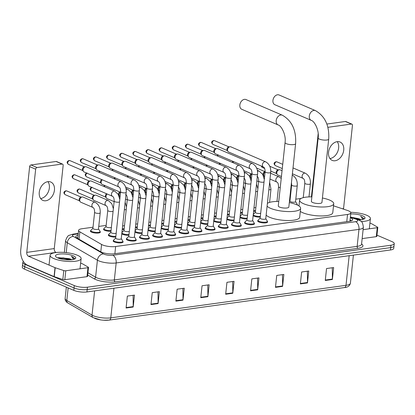 <?xml version="1.0" encoding="UTF-8"?>
<svg xmlns="http://www.w3.org/2000/svg" width="415" height="415" viewBox="0 0 415 415"><rect width="100%" height="100%" fill="white"/><g stroke="black" fill="none" stroke-linecap="round" stroke-linejoin="round"><path stroke-width="0.62" d="M110.966 231.274A4.996 1.385 -173.9 0 1 104.715 230.346A4.996 1.385 -173.9 0 1 103.543 229.293A4.996 1.385 -173.9 0 1 103.906 228.847M100.077 231.658A4.996 1.385 -173.9 0 1 100.337 232.167A4.996 1.385 -173.9 0 1 97.011 233.116A4.996 1.385 -173.9 0 1 91.58 232.161A4.996 1.385 -173.9 0 1 90.408 231.108A4.996 1.385 -173.9 0 1 90.771 230.662M128.915 235.264A4.996 1.385 -173.9 0 1 122.664 234.335A4.996 1.385 -173.9 0 1 121.777 233.811M142.049 233.448A4.996 1.385 -173.9 0 1 135.804 232.519A4.996 1.385 -173.9 0 1 134.911 231.995M155.189 231.627A4.996 1.385 -173.9 0 1 148.938 230.704A4.996 1.385 -173.9 0 1 148.051 230.18M168.324 229.811A4.996 1.385 -173.9 0 1 162.073 228.883A4.996 1.385 -173.9 0 1 161.186 228.364M181.459 227.996A4.996 1.385 -173.9 0 1 175.213 227.067A4.996 1.385 -173.9 0 1 174.321 226.549M194.599 226.18A4.996 1.385 -173.9 0 1 188.348 225.252A4.996 1.385 -173.9 0 1 187.461 224.733M207.733 224.365A4.996 1.385 -173.9 0 1 201.488 223.436A4.996 1.385 -173.9 0 1 200.595 222.912M220.868 222.549A4.996 1.385 -173.9 0 1 214.622 221.62A4.996 1.385 -173.9 0 1 213.73 221.096M234.008 220.728A4.996 1.385 -173.9 0 1 227.757 219.805A4.996 1.385 -173.9 0 1 226.87 219.281M247.143 218.913A4.996 1.385 -173.9 0 1 240.897 217.989A4.996 1.385 -173.9 0 1 240.005 217.465M260.278 217.097A4.996 1.385 -173.9 0 1 254.032 216.168A4.996 1.385 -173.9 0 1 253.14 215.65M115.78 237.079A4.996 1.385 -173.9 0 1 109.529 236.151A4.996 1.385 -173.9 0 1 108.357 235.098A4.996 1.385 -173.9 0 1 108.72 234.651M201.664 230.553A4.996 1.385 -173.9 0 1 201.923 231.062A4.996 1.385 -173.9 0 1 198.593 232.006A4.996 1.385 -173.9 0 1 193.162 231.056A4.996 1.385 -173.9 0 1 191.989 230.003A4.996 1.385 -173.9 0 1 192.353 229.557M214.799 228.732A4.996 1.385 -173.9 0 1 215.058 229.246A4.996 1.385 -173.9 0 1 211.733 230.19A4.996 1.385 -173.9 0 1 206.302 229.241A4.996 1.385 -173.9 0 1 205.129 228.188A4.996 1.385 -173.9 0 1 205.492 227.742M149.115 237.816A4.996 1.385 -173.9 0 1 149.374 238.329A4.996 1.385 -173.9 0 1 146.049 239.273A4.996 1.385 -173.9 0 1 140.618 238.324A4.996 1.385 -173.9 0 1 139.445 237.266A4.996 1.385 -173.9 0 1 139.808 236.82M227.939 226.917A4.996 1.385 -173.9 0 1 228.193 227.43A4.996 1.385 -173.9 0 1 224.868 228.375A4.996 1.385 -173.9 0 1 219.436 227.425A4.996 1.385 -173.9 0 1 218.264 226.367A4.996 1.385 -173.9 0 1 218.627 225.921M135.98 239.631A4.996 1.385 -173.9 0 1 136.239 240.145A4.996 1.385 -173.9 0 1 132.914 241.089A4.996 1.385 -173.9 0 1 127.483 240.14A4.996 1.385 -173.9 0 1 126.31 239.082A4.996 1.385 -173.9 0 1 126.668 238.635M188.524 232.369A4.996 1.385 -173.9 0 1 188.784 232.877A4.996 1.385 -173.9 0 1 185.458 233.827A4.996 1.385 -173.9 0 1 180.027 232.872A4.996 1.385 -173.9 0 1 178.855 231.819A4.996 1.385 -173.9 0 1 179.218 231.373M162.255 236A4.996 1.385 -173.9 0 1 162.514 236.514A4.996 1.385 -173.9 0 1 159.184 237.458A4.996 1.385 -173.9 0 1 153.752 236.509A4.996 1.385 -173.9 0 1 152.58 235.45A4.996 1.385 -173.9 0 1 152.943 235.004M175.389 234.185A4.996 1.385 -173.9 0 1 175.649 234.698A4.996 1.385 -173.9 0 1 172.324 235.642A4.996 1.385 -173.9 0 1 166.892 234.688A4.996 1.385 -173.9 0 1 165.72 233.635A4.996 1.385 -173.9 0 1 166.078 233.189M241.074 225.101A4.996 1.385 -173.9 0 1 241.333 225.615A4.996 1.385 -173.9 0 1 238.003 226.559A4.996 1.385 -173.9 0 1 232.571 225.61A4.996 1.385 -173.9 0 1 231.399 224.551A4.996 1.385 -173.9 0 1 231.762 224.105M254.208 223.286A4.996 1.385 -173.9 0 1 254.468 223.799A4.996 1.385 -173.9 0 1 251.142 224.743A4.996 1.385 -173.9 0 1 245.711 223.789A4.996 1.385 -173.9 0 1 244.539 222.736A4.996 1.385 -173.9 0 1 244.902 222.29M267.348 221.47A4.996 1.385 -173.9 0 1 267.602 221.978A4.996 1.385 -173.9 0 1 264.277 222.928A4.996 1.385 -173.9 0 1 258.846 221.973A4.996 1.385 -173.9 0 1 257.674 220.92A4.996 1.385 -173.9 0 1 258.037 220.474M122.845 241.447A4.996 1.385 -173.9 0 1 123.105 241.961A4.996 1.385 -173.9 0 1 119.774 242.905A4.996 1.385 -173.9 0 1 114.343 241.955A4.996 1.385 -173.9 0 1 113.171 240.902A4.996 1.385 -173.9 0 1 113.534 240.456M93.022 227.213L81.89 228.753A9.363 2.599 6.1 0 0 78.591 230.346A9.363 2.599 6.1 0 0 79.851 231.861L101.576 244.461A9.363 2.599 6.1 0 0 102.515 244.923A9.363 2.599 6.1 0 0 115.64 246.526L347.537 214.462A9.363 2.599 6.1 0 0 350.831 212.869A9.363 2.599 6.1 0 0 347.485 210.457L333.51 205.819M301.067 198.448L295.802 199.174M290.069 199.968L289.587 200.035M106.157 225.397L98.754 226.419M124.101 229.459A4.996 1.385 -173.9 0 1 122.243 229.448M137.235 227.643A4.996 1.385 -173.9 0 1 135.378 227.628M150.375 225.822A4.996 1.385 -173.9 0 1 148.518 225.812M163.51 224.007A4.996 1.385 -173.9 0 1 161.653 223.996M176.645 222.191A4.996 1.385 -173.9 0 1 174.788 222.181M189.785 220.375A4.996 1.385 -173.9 0 1 187.928 220.365M202.919 218.56A4.996 1.385 -173.9 0 1 201.062 218.549M216.054 216.744A4.996 1.385 -173.9 0 1 214.197 216.734M229.194 214.929A4.996 1.385 -173.9 0 1 227.337 214.913M242.329 213.108A4.996 1.385 -173.9 0 1 240.472 213.097M255.464 211.292A4.996 1.385 -173.9 0 1 253.607 211.282M297.124 204.408A4.996 1.385 -173.9 0 1 297.384 204.922A4.996 1.385 -173.9 0 1 297.353 205.046M78.077 235.16A9.363 2.599 6.1 0 0 75.821 236.56A9.363 2.599 6.1 0 0 77.081 238.075L100.555 251.692A9.363 2.599 6.1 0 0 101.488 252.154A9.363 2.599 6.1 0 0 114.613 253.757L349.363 221.299A9.363 2.599 6.1 0 0 352.662 219.706A9.363 2.599 6.1 0 0 350.322 217.668M376.97 235.155L392.056 241.644A9.363 2.599 -173.9 0 1 394.25 243.626A9.363 2.599 -173.9 0 1 390.951 245.218L87.435 287.185A9.363 2.599 -173.9 0 1 74.311 285.582L25.014 264.376A9.363 2.599 -173.9 0 1 22.815 262.399A9.363 2.599 -173.9 0 1 23.468 261.58M394.25 243.626L393.742 248.393A9.363 2.599 -173.9 0 1 390.442 249.986L86.927 291.952A9.363 2.599 -173.9 0 1 73.803 290.355L24.506 269.148L24.76 266.762A9.363 2.599 -173.9 0 1 22.56 264.78A9.363 2.599 -173.9 0 0 24.76 266.762L74.057 287.969L24.76 266.762L25.014 264.376M86.927 291.952L87.181 289.571A9.363 2.599 -173.9 0 1 74.057 287.969A9.363 2.599 -173.9 0 0 87.181 289.571L390.697 247.599L87.181 289.571L87.435 287.185M393.996 246.012A9.363 2.599 -173.9 0 1 390.697 247.599A9.363 2.599 -173.9 0 0 393.996 246.012M350.063 220.054A9.363 2.599 -173.9 0 1 351.479 220.785M76.749 237.868A9.363 2.599 -173.9 0 1 77.823 237.546M332.27 267.758L332.394 279.067A2.495 1.603 82.1 0 1 332.374 279.492L333.65 267.566L326.538 268.546L325.261 280.473L332.374 279.492M307.375 271.197L307.499 282.511A2.495 1.603 82.1 0 1 307.479 282.931L308.755 271.005L301.638 271.991L300.367 283.917L307.479 282.931M282.475 274.642L282.599 285.951A2.495 1.603 82.1 0 1 282.579 286.376L283.855 274.45L276.743 275.436L275.467 287.362L282.579 286.376M257.575 278.086L257.705 289.395A2.495 1.603 82.1 0 1 257.684 289.82L258.955 277.894L251.843 278.875L250.567 290.801L257.684 289.82M133.091 295.298L133.215 306.607A2.495 1.603 82.1 0 1 133.194 307.033L134.47 295.107L127.353 296.092L126.082 308.018L133.194 307.033M157.985 291.854L158.11 303.168A2.495 1.603 82.1 0 1 158.094 303.588L159.365 291.662L152.253 292.648L150.977 304.574L158.094 303.588M182.885 288.409L183.01 299.723A2.495 1.603 82.1 0 1 182.989 300.149L184.265 288.223L177.148 289.203L175.877 301.129L182.989 300.149M207.78 284.97L207.905 296.279A2.495 1.603 82.1 0 1 207.889 296.704L209.16 284.778L202.048 285.764L200.772 297.69L207.889 296.704M232.68 281.526L232.805 292.84A2.495 1.603 82.1 0 1 232.784 293.26L234.06 281.334L226.948 282.319L225.672 294.245L232.784 293.26M109.031 320.1A10.235 2.838 -173.9 0 1 103.62 320.224A10.235 2.838 -173.9 0 1 100.695 319.908A10.235 2.838 -173.9 0 1 94.677 318.346M24.506 269.148A9.363 2.599 -173.9 0 1 22.306 267.167L22.815 262.399M77.465 255.272A15.604 4.326 -173.9 0 1 81.127 258.571A15.604 4.326 -173.9 0 1 70.726 261.523A15.604 4.326 -173.9 0 1 53.753 258.55A15.604 4.326 -173.9 0 1 50.096 255.251A15.604 4.326 -173.9 0 1 60.491 252.299A15.604 4.326 -173.9 0 1 77.465 255.272M71.359 259.811L68.968 258.581L58.318 257.668L57.789 257.938L63.594 257.948L71.157 259.832M68.968 258.581A7.055 1.956 -173.9 0 1 70.649 259.152A7.055 1.956 -173.9 0 1 71.764 259.769M57.882 257.98A10.173 2.822 -173.9 0 1 55.838 256.688A10.173 2.822 -173.9 0 1 60.917 253.939A10.173 2.822 -173.9 0 1 73.341 255.842A10.173 2.822 -173.9 0 1 75.208 258.758A10.173 2.822 -173.9 0 1 67.52 259.883A10.173 2.822 -173.9 0 1 57.882 257.98M74.482 259.152L74.617 258.498L72.501 256.875L71.292 256.429L72.272 257.155L73.346 259.505M70.073 259.899L63.542 258.421L58.671 258.291M74.57 258.97L72.49 256.984L71.292 256.429M47.943 181.661A9.986 7.143 -66.7 0 1 48.342 191.797A9.986 7.143 -66.7 0 1 40.743 198.562A9.986 7.143 -66.7 0 1 40.67 198.572M47.87 181.666A9.986 7.143 113.3 0 0 39.627 190.303A9.986 7.143 113.3 0 0 42.901 200.383A9.986 7.143 113.3 0 0 45.832 200.751A9.986 7.143 113.3 0 0 54.075 192.114A9.986 7.143 113.3 0 0 50.796 182.035A9.986 7.143 113.3 0 0 47.87 181.666M87.954 267.706A1.561 0.431 6.1 0 0 88.504 267.442L87.549 276.385A1.561 0.431 -173.9 0 1 87 276.649L87.954 267.706L65.783 270.772L64.828 279.715A1.561 0.431 -173.9 0 1 62.831 279.523L54.251 276.67A1.561 0.431 -173.9 0 1 54.059 276.598L27.494 265.175A12.481 8.01 82.1 0 1 20.75 249.799L29.641 166.612A1.561 1.115 -66.7 0 1 30.985 164.957L36.997 167.546A1.561 1.115 113.3 0 0 35.654 169.201L26.762 252.382A3.123 2.002 -97.9 0 0 28.448 256.226L55.013 267.654A1.561 0.431 6.1 0 0 55.205 267.727L63.791 270.575A1.561 0.431 6.1 0 0 65.783 270.772M87 276.649L64.828 279.715M56.186 252.528L55.952 252.424A3.123 2.002 -97.9 0 1 54.266 248.58L63.158 165.398A1.561 1.115 113.3 0 0 62.587 164.127A1.561 1.115 113.3 0 0 62.131 164.07L56.118 161.482L30.985 164.957M56.118 161.482A1.561 1.115 -66.7 0 1 56.575 161.539L62.587 164.127M62.131 164.07L36.997 167.546M88.504 267.442A1.561 0.431 6.1 0 0 88.296 267.187L82.673 263.93A1.561 0.431 6.1 0 0 82.518 263.852L80.65 263.048M245.965 99.548A5.307 3.792 113.3 0 0 244.414 99.356A5.307 3.792 113.3 0 0 240.031 103.942A5.307 3.792 113.3 0 0 241.774 109.295L278.128 124.936A5.307 3.792 -66.7 0 1 276.385 119.582A5.307 3.792 -66.7 0 1 280.763 114.991A5.307 3.792 -66.7 0 1 282.319 115.188L245.965 99.548M278.128 124.936C281.329 125.621 286.267 134.859 285.058 142.558L278.283 205.944A5.307 1.473 6.1 0 0 279.528 207.069A5.307 1.473 6.1 0 0 285.302 208.076A5.307 1.473 6.1 0 0 288.835 207.075L295.61 143.683C296.357 130.243 291.927 120.744 282.319 115.188M289.317 202.572A17.165 4.762 -173.9 0 1 296.601 204.704A17.165 4.762 -173.9 0 1 300.626 208.335A17.165 4.762 -173.9 0 1 289.193 211.583A17.165 4.762 -173.9 0 1 270.518 208.314A17.165 4.762 -173.9 0 1 267.099 206.156M300.626 208.335L299.671 217.278A17.165 4.762 -173.9 0 1 288.233 220.526A17.165 4.762 -173.9 0 1 269.563 217.258A17.165 4.762 -173.9 0 1 266.145 215.105M267.395 203.376A17.165 4.762 -173.9 0 1 278.766 201.446M279.067 94.973A5.307 3.792 113.3 0 0 277.516 94.776A5.307 3.792 113.3 0 0 273.132 99.367A5.307 3.792 113.3 0 0 274.875 104.72L311.229 120.355A5.307 3.792 -66.7 0 1 309.486 115.002A5.307 3.792 -66.7 0 1 313.865 110.416A5.307 3.792 -66.7 0 1 315.421 110.608L279.067 94.973M311.229 120.355C314.43 121.045 319.368 130.284 318.16 137.982L311.385 201.368A5.307 1.473 6.1 0 0 312.63 202.489A5.307 1.473 6.1 0 0 318.404 203.5A5.307 1.473 6.1 0 0 321.936 202.494L328.711 139.108C329.463 125.667 325.033 116.164 315.421 110.608M322.419 197.997A17.165 4.762 -173.9 0 1 329.702 200.129A17.165 4.762 -173.9 0 1 333.733 203.755A17.165 4.762 -173.9 0 1 322.294 207.007A17.165 4.762 -173.9 0 1 303.619 203.734A17.165 4.762 -173.9 0 1 299.594 200.108A17.165 4.762 -173.9 0 1 311.867 196.866M333.733 203.755L332.773 212.703A17.165 4.762 -173.9 0 1 321.34 215.95A17.165 4.762 -173.9 0 1 302.665 212.682A17.165 4.762 -173.9 0 1 300.299 211.422M121.154 181.791C124.842 183.944 126.528 187.466 126.207 192.353L121.247 238.75A2.806 0.778 -173.9 0 1 119.38 239.279A2.806 0.778 -173.9 0 1 116.325 238.744A2.806 0.778 -173.9 0 1 115.666 238.153L120.62 191.756C120.443 186.734 119.115 187.559 118.934 186.947A2.806 2.008 -66.7 0 1 118.01 184.115A2.806 2.008 -66.7 0 1 120.329 181.687A2.806 2.008 -66.7 0 1 120.464 181.671A2.806 2.008 -66.7 0 1 121.154 181.791L86.304 166.799A2.806 2.008 -66.7 0 0 85.48 166.695A2.806 2.008 -66.7 0 0 85.412 166.706A2.806 2.008 -66.7 0 0 83.062 169.673A2.806 2.008 -66.7 0 0 83.405 171.374A2.806 2.008 -66.7 0 0 84.084 171.96L118.934 186.947M121.258 238.661L122.778 241.042A4.679 1.297 -173.9 0 1 122.856 241.333A4.679 1.297 -173.9 0 1 119.738 242.22A4.679 1.297 -173.9 0 1 114.644 241.328A4.679 1.297 -173.9 0 1 113.549 240.337A4.679 1.297 -173.9 0 1 113.689 240.067L115.671 238.065M83.405 171.374L82.699 170.306A2.028 1.453 -66.7 0 1 82.45 169.076A2.028 1.453 -66.7 0 1 84.146 166.934A2.028 1.453 -66.7 0 1 84.198 166.923M134.289 179.975C137.977 182.128 139.663 185.65 139.347 190.537L134.387 236.934A2.806 0.778 -173.9 0 1 132.515 237.463A2.806 0.778 -173.9 0 1 129.459 236.929A2.806 0.778 -173.9 0 1 128.8 236.332L133.76 189.94C133.578 184.919 132.255 185.744 132.069 185.132A2.806 2.008 -66.7 0 1 131.15 182.299A2.806 2.008 -66.7 0 1 133.469 179.871A2.806 2.008 -66.7 0 1 133.599 179.856A2.806 2.008 -66.7 0 1 134.289 179.975L99.439 164.983A2.806 2.008 -66.7 0 0 98.62 164.88A2.806 2.008 -66.7 0 0 98.547 164.89A2.806 2.008 -66.7 0 0 96.197 167.857A2.806 2.008 -66.7 0 0 96.539 169.559A2.806 2.008 -66.7 0 0 97.219 170.145L132.069 185.132M134.398 236.846L135.913 239.227A4.679 1.297 -173.9 0 1 135.996 239.517A4.679 1.297 -173.9 0 1 132.873 240.399A4.679 1.297 -173.9 0 1 127.784 239.512A4.679 1.297 -173.9 0 1 126.684 238.521A4.679 1.297 -173.9 0 1 126.824 238.251L128.811 236.249M96.539 169.559L95.834 168.485A2.028 1.453 -66.7 0 1 95.585 167.261A2.028 1.453 -66.7 0 1 97.286 165.113A2.028 1.453 -66.7 0 1 97.333 165.108M147.429 178.154C151.112 180.312 152.798 183.835 152.481 188.721L147.522 235.113A2.806 0.778 -173.9 0 1 145.649 235.647A2.806 0.778 -173.9 0 1 142.594 235.113A2.806 0.778 -173.9 0 1 141.935 234.517L146.894 188.125C146.718 183.103 145.39 183.923 145.209 183.316A2.806 2.008 -66.7 0 1 144.285 180.484A2.806 2.008 -66.7 0 1 146.604 178.056A2.806 2.008 -66.7 0 1 146.739 178.04A2.806 2.008 -66.7 0 1 147.429 178.154L112.579 163.168A2.806 2.008 -66.7 0 0 111.754 163.064A2.806 2.008 -66.7 0 0 111.687 163.074A2.806 2.008 -66.7 0 0 109.332 166.042A2.806 2.008 -66.7 0 0 109.679 167.743A2.806 2.008 -66.7 0 0 110.359 168.324L145.209 183.316M147.532 235.03L149.047 237.406A4.679 1.297 -173.9 0 1 149.13 237.702A4.679 1.297 -173.9 0 1 146.013 238.584A4.679 1.297 -173.9 0 1 140.918 237.691A4.679 1.297 -173.9 0 1 139.819 236.706A4.679 1.297 -173.9 0 1 139.959 236.436L141.946 234.434M109.679 167.743L108.974 166.669A2.028 1.453 -66.7 0 1 108.725 165.44A2.028 1.453 -66.7 0 1 110.421 163.297A2.028 1.453 -66.7 0 1 110.473 163.292M160.564 176.339C164.252 178.497 165.938 182.014 165.616 186.906L160.657 233.297A2.806 0.778 -173.9 0 1 158.789 233.832A2.806 0.778 -173.9 0 1 155.734 233.297A2.806 0.778 -173.9 0 1 155.075 232.701L160.029 186.309C159.853 181.282 158.525 182.107 158.343 181.5A2.806 2.008 -66.7 0 1 157.42 178.668A2.806 2.008 -66.7 0 1 159.739 176.235A2.806 2.008 -66.7 0 1 159.874 176.225A2.806 2.008 -66.7 0 1 160.564 176.339L125.714 161.347A2.806 2.008 -66.7 0 0 124.889 161.248A2.806 2.008 -66.7 0 0 124.822 161.259A2.806 2.008 -66.7 0 0 122.472 164.226A2.806 2.008 -66.7 0 0 122.814 165.927A2.806 2.008 -66.7 0 0 123.494 166.508L158.343 181.5M160.667 233.214L162.187 235.59A4.679 1.297 -173.9 0 1 162.265 235.881A4.679 1.297 -173.9 0 1 159.147 236.768A4.679 1.297 -173.9 0 1 154.053 235.876A4.679 1.297 -173.9 0 1 152.959 234.89A4.679 1.297 -173.9 0 1 153.099 234.62L155.08 232.618M122.814 165.927L122.109 164.854A2.028 1.453 -66.7 0 1 121.86 163.624A2.028 1.453 -66.7 0 1 123.556 161.482A2.028 1.453 -66.7 0 1 123.608 161.476M173.698 174.523C177.387 176.676 179.073 180.198 178.756 185.09L173.797 231.482A2.806 0.778 -173.9 0 1 171.924 232.016A2.806 0.778 -173.9 0 1 168.869 231.477A2.806 0.778 -173.9 0 1 168.21 230.885L173.169 184.493C172.988 179.467 171.665 180.292 171.478 179.685A2.806 2.008 -66.7 0 1 170.56 176.847A2.806 2.008 -66.7 0 1 172.879 174.419A2.806 2.008 -66.7 0 1 173.008 174.409A2.806 2.008 -66.7 0 1 173.698 174.523L138.849 159.531A2.806 2.008 -66.7 0 0 138.029 159.427A2.806 2.008 -66.7 0 0 137.956 159.443A2.806 2.008 -66.7 0 0 135.606 162.41A2.806 2.008 -66.7 0 0 135.949 164.107A2.806 2.008 -66.7 0 0 136.628 164.693L171.478 179.685M173.807 231.399L175.322 233.775A4.679 1.297 -173.9 0 1 175.405 234.065A4.679 1.297 -173.9 0 1 172.282 234.952A4.679 1.297 -173.9 0 1 167.193 234.06A4.679 1.297 -173.9 0 1 166.093 233.069A4.679 1.297 -173.9 0 1 166.233 232.805L168.22 230.802M135.949 164.107L135.243 163.038A2.028 1.453 -66.7 0 1 134.994 161.809A2.028 1.453 -66.7 0 1 136.696 159.666A2.028 1.453 -66.7 0 1 136.743 159.656M186.838 172.707C190.521 174.86 192.207 178.383 191.891 183.274L186.932 229.666A2.806 0.778 -173.9 0 1 185.059 230.195A2.806 0.778 -173.9 0 1 182.003 229.661A2.806 0.778 -173.9 0 1 181.345 229.07L186.304 182.678C186.128 177.651 184.8 178.476 184.618 177.869A2.806 2.008 -66.7 0 1 183.695 175.031A2.806 2.008 -66.7 0 1 186.013 172.604A2.806 2.008 -66.7 0 1 186.148 172.588A2.806 2.008 -66.7 0 1 186.838 172.707L151.989 157.716A2.806 2.008 -66.7 0 0 151.164 157.612A2.806 2.008 -66.7 0 0 151.096 157.622A2.806 2.008 -66.7 0 0 148.741 160.589A2.806 2.008 -66.7 0 0 149.089 162.291A2.806 2.008 -66.7 0 0 149.768 162.877L184.618 177.869M186.942 229.583L188.457 231.959A4.679 1.297 -173.9 0 1 188.54 232.25A4.679 1.297 -173.9 0 1 185.422 233.137A4.679 1.297 -173.9 0 1 180.328 232.244A4.679 1.297 -173.9 0 1 179.228 231.254A4.679 1.297 -173.9 0 1 179.368 230.989L181.355 228.981M149.089 162.291L148.383 161.222A2.028 1.453 -66.7 0 1 148.134 159.993A2.028 1.453 -66.7 0 1 149.831 157.85A2.028 1.453 -66.7 0 1 149.882 157.84M199.973 170.892C203.661 173.045 205.347 176.567 205.026 181.459L200.066 227.851A2.806 0.778 -173.9 0 1 198.199 228.38A2.806 0.778 -173.9 0 1 195.143 227.845A2.806 0.778 -173.9 0 1 194.485 227.254L199.439 180.857C199.262 175.835 197.934 176.66 197.753 176.053A2.806 2.008 -66.7 0 1 196.829 173.216A2.806 2.008 -66.7 0 1 199.148 170.788A2.806 2.008 -66.7 0 1 199.283 170.773A2.806 2.008 -66.7 0 1 199.973 170.892L165.123 155.9A2.806 2.008 -66.7 0 0 164.299 155.796A2.806 2.008 -66.7 0 0 164.231 155.807A2.806 2.008 -66.7 0 0 161.881 158.774A2.806 2.008 -66.7 0 0 162.224 160.475A2.806 2.008 -66.7 0 0 162.903 161.062L197.753 176.053M200.077 227.762L201.597 230.143A4.679 1.297 -173.9 0 1 201.674 230.434A4.679 1.297 -173.9 0 1 198.557 231.321A4.679 1.297 -173.9 0 1 193.463 230.429A4.679 1.297 -173.9 0 1 192.368 229.438A4.679 1.297 -173.9 0 1 192.508 229.173L194.49 227.166M162.224 160.475L161.518 159.407A2.028 1.453 -66.7 0 1 161.269 158.177A2.028 1.453 -66.7 0 1 162.971 156.035A2.028 1.453 -66.7 0 1 163.017 156.024M213.108 169.076C216.796 171.229 218.482 174.751 218.166 179.638L213.206 226.035A2.806 0.778 -173.9 0 1 211.334 226.564A2.806 0.778 -173.9 0 1 208.278 226.03A2.806 0.778 -173.9 0 1 207.619 225.438L212.579 179.041C212.397 174.02 211.074 174.845 210.887 174.233A2.806 2.008 -66.7 0 1 209.969 171.4A2.806 2.008 -66.7 0 1 212.288 168.972A2.806 2.008 -66.7 0 1 212.418 168.957A2.806 2.008 -66.7 0 1 213.108 169.076L178.258 154.084A2.806 2.008 -66.7 0 0 177.438 153.981A2.806 2.008 -66.7 0 0 177.366 153.991A2.806 2.008 -66.7 0 0 175.016 156.958A2.806 2.008 -66.7 0 0 175.358 158.66A2.806 2.008 -66.7 0 0 176.038 159.246L210.887 174.233M213.217 225.947L214.731 228.328A4.679 1.297 -173.9 0 1 214.814 228.618A4.679 1.297 -173.9 0 1 211.692 229.505A4.679 1.297 -173.9 0 1 206.603 228.613A4.679 1.297 -173.9 0 1 205.503 227.622A4.679 1.297 -173.9 0 1 205.643 227.353L207.63 225.35M175.358 158.66L174.653 157.586A2.028 1.453 -66.7 0 1 174.404 156.362A2.028 1.453 -66.7 0 1 176.105 154.214A2.028 1.453 -66.7 0 1 176.157 154.209M226.248 167.255C229.936 169.413 231.617 172.936 231.3 177.822L226.341 224.214A2.806 0.778 -173.9 0 1 224.468 224.748A2.806 0.778 -173.9 0 1 221.413 224.214A2.806 0.778 -173.9 0 1 220.754 223.618L225.713 177.226C225.537 172.204 224.209 173.029 224.027 172.417A2.806 2.008 -66.7 0 1 223.104 169.585A2.806 2.008 -66.7 0 1 225.423 167.157A2.806 2.008 -66.7 0 1 225.558 167.141A2.806 2.008 -66.7 0 1 226.248 167.255L191.398 152.269A2.806 2.008 -66.7 0 0 190.573 152.165A2.806 2.008 -66.7 0 0 190.506 152.175A2.806 2.008 -66.7 0 0 188.151 155.143A2.806 2.008 -66.7 0 0 188.498 156.844A2.806 2.008 -66.7 0 0 189.178 157.43L224.027 172.417M226.351 224.131L227.866 226.507A4.679 1.297 -173.9 0 1 227.949 226.803A4.679 1.297 -173.9 0 1 224.831 227.685A4.679 1.297 -173.9 0 1 219.737 226.798A4.679 1.297 -173.9 0 1 218.638 225.807A4.679 1.297 -173.9 0 1 218.778 225.537L220.764 223.535M188.498 156.844L187.793 155.77A2.028 1.453 -66.7 0 1 187.544 154.541A2.028 1.453 -66.7 0 1 189.24 152.398A2.028 1.453 -66.7 0 1 189.292 152.393M239.382 165.44C243.071 167.598 244.757 171.115 244.435 176.007L239.476 222.399A2.806 0.778 -173.9 0 1 237.608 222.933A2.806 0.778 -173.9 0 1 234.553 222.399A2.806 0.778 -173.9 0 1 233.894 221.802L238.848 175.41C238.672 170.383 237.344 171.208 237.162 170.601A2.806 2.008 -66.7 0 1 236.239 167.769A2.806 2.008 -66.7 0 1 238.558 165.336A2.806 2.008 -66.7 0 1 238.692 165.326A2.806 2.008 -66.7 0 1 239.382 165.44L204.533 150.453A2.806 2.008 -66.7 0 0 203.708 150.349A2.806 2.008 -66.7 0 0 203.641 150.36A2.806 2.008 -66.7 0 0 201.291 153.327A2.806 2.008 -66.7 0 0 201.633 155.028A2.806 2.008 -66.7 0 0 202.313 155.609L237.162 170.601M239.486 222.316L241.006 224.691A4.679 1.297 -173.9 0 1 241.084 224.982A4.679 1.297 -173.9 0 1 237.966 225.869A4.679 1.297 -173.9 0 1 232.872 224.977A4.679 1.297 -173.9 0 1 231.778 223.991A4.679 1.297 -173.9 0 1 231.918 223.721L233.899 221.719M201.633 155.028L200.927 153.955A2.028 1.453 -66.7 0 1 200.678 152.725A2.028 1.453 -66.7 0 1 202.38 150.583A2.028 1.453 -66.7 0 1 202.427 150.578M252.517 163.624C256.205 165.777 257.891 169.299 257.575 174.191L252.616 220.583A2.806 0.778 -173.9 0 1 250.743 221.117A2.806 0.778 -173.9 0 1 247.688 220.578A2.806 0.778 -173.9 0 1 247.029 219.986L251.988 173.595C251.806 168.568 250.484 169.393 250.297 168.786A2.806 2.008 -66.7 0 1 249.379 165.948A2.806 2.008 -66.7 0 1 251.698 163.52A2.806 2.008 -66.7 0 1 251.827 163.51A2.806 2.008 -66.7 0 1 252.517 163.624L217.668 148.632A2.806 2.008 -66.7 0 0 216.848 148.534A2.806 2.008 -66.7 0 0 216.775 148.544A2.806 2.008 -66.7 0 0 214.425 151.511A2.806 2.008 -66.7 0 0 214.768 153.213A2.806 2.008 -66.7 0 0 215.447 153.794L250.297 168.786M252.626 220.5L254.141 222.876A4.679 1.297 -173.9 0 1 254.224 223.166A4.679 1.297 -173.9 0 1 251.101 224.053A4.679 1.297 -173.9 0 1 246.012 223.161A4.679 1.297 -173.9 0 1 244.912 222.17A4.679 1.297 -173.9 0 1 245.052 221.906L247.039 219.903M214.768 153.213L214.062 152.139A2.028 1.453 -66.7 0 1 213.813 150.91A2.028 1.453 -66.7 0 1 215.515 148.767A2.028 1.453 -66.7 0 1 215.567 148.757M265.657 161.809C269.345 163.961 271.026 167.484 270.71 172.375L265.75 218.767A2.806 0.778 -173.9 0 1 263.878 219.296A2.806 0.778 -173.9 0 1 260.822 218.762A2.806 0.778 -173.9 0 1 260.163 218.171L265.123 171.779C264.946 166.752 263.618 167.577 263.437 166.97A2.806 2.008 -66.7 0 1 262.513 164.132A2.806 2.008 -66.7 0 1 264.832 161.705A2.806 2.008 -66.7 0 1 264.967 161.694A2.806 2.008 -66.7 0 1 265.657 161.809L230.807 146.817A2.806 2.008 -66.7 0 0 229.983 146.713A2.806 2.008 -66.7 0 0 229.915 146.723A2.806 2.008 -66.7 0 0 227.56 149.696A2.806 2.008 -66.7 0 0 227.908 151.392A2.806 2.008 -66.7 0 0 228.587 151.978L263.437 166.97M265.761 218.684L267.276 221.06A4.679 1.297 -173.9 0 1 267.359 221.351A4.679 1.297 -173.9 0 1 264.241 222.238A4.679 1.297 -173.9 0 1 259.147 221.345A4.679 1.297 -173.9 0 1 258.047 220.355A4.679 1.297 -173.9 0 1 258.187 220.09L260.174 218.088M227.908 151.392L227.202 150.323A2.028 1.453 -66.7 0 1 226.953 149.094A2.028 1.453 -66.7 0 1 228.649 146.952A2.028 1.453 -66.7 0 1 228.701 146.941M116.19 233.214A2.806 0.778 -173.9 0 1 111.511 232.94A2.806 0.778 -173.9 0 1 110.852 232.348L114.187 201.099C114.011 196.077 112.683 196.902 112.501 196.29A2.806 2.008 -66.7 0 1 111.474 194.007A2.806 2.008 -66.7 0 1 114.032 191.014A2.806 2.008 -66.7 0 1 114.722 191.133L118.239 194.391L119.8 199.444M112.501 196.29L89.033 186.195A2.806 2.008 -66.7 0 1 88.354 185.614A2.806 2.008 -66.7 0 1 88.011 183.912A2.806 2.008 -66.7 0 1 90.361 180.945A2.806 2.008 -66.7 0 1 91.253 181.039L114.722 191.133M115.852 236.379A4.679 1.297 -173.9 0 1 109.83 235.523A4.679 1.297 -173.9 0 1 108.73 234.532A4.679 1.297 -173.9 0 1 108.87 234.268L110.857 232.26M88.354 185.614L87.648 184.54A2.028 1.453 -66.7 0 1 87.399 183.311A2.028 1.453 -66.7 0 1 89.1 181.168A2.028 1.453 -66.7 0 1 89.147 181.163M129.33 231.399A2.806 0.778 -173.9 0 1 124.645 231.124A2.806 0.778 -173.9 0 1 123.986 230.532L127.327 199.283C127.146 194.262 125.823 195.081 125.636 194.474M120.563 192.295L102.173 184.379A2.806 2.008 -66.7 0 1 101.488 183.798A2.806 2.008 -66.7 0 1 101.146 182.097A2.806 2.008 -66.7 0 1 102.277 179.783M128.987 234.563A4.679 1.297 -173.9 0 1 122.965 233.707A4.679 1.297 -173.9 0 1 121.88 232.851M101.488 183.798L100.783 182.725A2.028 1.453 -66.7 0 1 100.539 181.495A2.028 1.453 -66.7 0 1 101.727 179.545M121.906 232.587A4.679 1.297 -173.9 0 1 122.01 232.447L123.997 230.444M142.464 229.583A2.806 0.778 -173.9 0 1 137.78 229.308A2.806 0.778 -173.9 0 1 137.121 228.712L140.462 197.467C140.286 192.441 138.958 193.266 138.776 192.659M142.127 232.748A4.679 1.297 -173.9 0 1 136.104 231.892A4.679 1.297 -173.9 0 1 135.015 231.036M114.659 178.995A2.806 2.008 -66.7 0 1 115.412 177.968M135.046 230.771A4.679 1.297 -173.9 0 1 135.145 230.631L137.132 228.629M113.975 178.699A2.028 1.453 -66.7 0 1 114.862 177.729M155.599 227.768A2.806 0.778 -173.9 0 1 150.92 227.493A2.806 0.778 -173.9 0 1 150.261 226.896L153.597 195.652C153.42 190.625 152.092 191.45 151.911 190.843M155.262 230.932A4.679 1.297 -173.9 0 1 149.239 230.071A4.679 1.297 -173.9 0 1 148.155 229.22M127.799 177.179A2.806 2.008 -66.7 0 1 128.551 176.152M148.181 228.95A4.679 1.297 -173.9 0 1 148.285 228.815L150.266 226.813M127.109 176.883A2.028 1.453 -66.7 0 1 127.996 175.913M168.739 225.952A2.806 0.778 -173.9 0 1 164.055 225.672A2.806 0.778 -173.9 0 1 163.396 225.08L166.737 193.836C166.555 188.809 165.232 189.634 165.046 189.027M168.397 229.116A4.679 1.297 -173.9 0 1 162.374 228.255A4.679 1.297 -173.9 0 1 161.29 227.404M140.934 175.363A2.806 2.008 -66.7 0 1 141.686 174.336M161.316 227.135A4.679 1.297 -173.9 0 1 161.419 227L163.406 224.997M140.244 175.068A2.028 1.453 -66.7 0 1 141.136 174.098M181.874 224.136A2.806 0.778 -173.9 0 1 177.189 223.856A2.806 0.778 -173.9 0 1 176.531 223.265L179.871 192.015C179.695 186.994 178.367 187.819 178.185 187.212M181.537 227.301A4.679 1.297 -173.9 0 1 175.514 226.44A4.679 1.297 -173.9 0 1 174.425 225.589M154.069 173.548A2.806 2.008 -66.7 0 1 154.821 172.521M174.456 225.319A4.679 1.297 -173.9 0 1 174.554 225.184L176.541 223.182M153.384 173.252A2.028 1.453 -66.7 0 1 154.271 172.282M195.009 222.321A2.806 0.778 -173.9 0 1 190.329 222.041A2.806 0.778 -173.9 0 1 189.671 221.449L193.006 190.2C192.83 185.178 191.502 186.003 191.32 185.391M194.671 225.48A4.679 1.297 -173.9 0 1 188.649 224.624A4.679 1.297 -173.9 0 1 187.564 223.768M167.209 171.732A2.806 2.008 -66.7 0 1 167.961 170.705M187.59 223.503A4.679 1.297 -173.9 0 1 187.694 223.369L189.676 221.361M166.519 171.437A2.028 1.453 -66.7 0 1 167.406 170.466M208.148 220.5A2.806 0.778 -173.9 0 1 203.464 220.225A2.806 0.778 -173.9 0 1 202.805 219.634L206.146 188.384C205.965 183.363 204.642 184.187 204.455 183.575M207.806 223.664A4.679 1.297 -173.9 0 1 201.789 222.808A4.679 1.297 -173.9 0 1 200.699 221.952M180.343 169.917A2.806 2.008 -66.7 0 1 181.096 168.884M200.725 221.688A4.679 1.297 -173.9 0 1 200.829 221.548L202.816 219.545M179.659 169.621A2.028 1.453 -66.7 0 1 180.546 168.651M221.283 218.684A2.806 0.778 -173.9 0 1 216.599 218.409A2.806 0.778 -173.9 0 1 215.94 217.813L219.281 186.568C219.104 181.542 217.776 182.367 217.595 181.76M220.946 221.849A4.679 1.297 -173.9 0 1 214.923 220.993A4.679 1.297 -173.9 0 1 213.834 220.137M193.478 168.096A2.806 2.008 -66.7 0 1 194.23 167.069M213.865 219.872A4.679 1.297 -173.9 0 1 213.964 219.732L215.95 217.73M192.793 167.8A2.028 1.453 -66.7 0 1 193.681 166.83M234.418 216.869A2.806 0.778 -173.9 0 1 229.739 216.594A2.806 0.778 -173.9 0 1 229.08 215.997L232.416 184.753C232.239 179.726 230.911 180.551 230.73 179.944M234.081 220.033A4.679 1.297 -173.9 0 1 228.058 219.172A4.679 1.297 -173.9 0 1 226.974 218.321M206.618 166.28A2.806 2.008 -66.7 0 1 207.37 165.253M227 218.051A4.679 1.297 -173.9 0 1 227.104 217.917L229.085 215.914M205.928 165.984A2.028 1.453 -66.7 0 1 206.815 165.014M247.558 215.053A2.806 0.778 -173.9 0 1 242.874 214.778A2.806 0.778 -173.9 0 1 242.215 214.182L245.556 182.937C245.374 177.911 244.051 178.735 243.864 178.128M247.216 218.217A4.679 1.297 -173.9 0 1 241.198 217.356A4.679 1.297 -173.9 0 1 240.109 216.506M219.753 164.465A2.806 2.008 -66.7 0 1 220.505 163.437M240.135 216.236A4.679 1.297 -173.9 0 1 240.238 216.101L242.225 214.099M219.068 164.169A2.028 1.453 -66.7 0 1 219.955 163.199M260.693 213.237A2.806 0.778 -173.9 0 1 256.008 212.957A2.806 0.778 -173.9 0 1 255.35 212.366L258.69 181.122C258.514 176.095 257.186 176.92 257.004 176.313M260.355 216.402A4.679 1.297 -173.9 0 1 254.333 215.541A4.679 1.297 -173.9 0 1 253.243 214.69M232.888 162.649A2.806 2.008 -66.7 0 1 233.64 161.622M253.275 214.42A4.679 1.297 -173.9 0 1 253.373 214.285L255.36 212.283M232.203 162.353A2.028 1.453 -66.7 0 1 233.09 161.383M100.207 212.854L98.485 228.956A2.806 0.778 -173.9 0 1 96.612 229.485A2.806 0.778 -173.9 0 1 93.557 228.95A2.806 0.778 -173.9 0 1 92.898 228.359L94.62 212.257C94.438 207.235 93.116 208.06 92.929 207.448A2.806 2.008 -66.7 0 1 91.907 205.166A2.806 2.008 -66.7 0 1 94.459 202.172A2.806 2.008 -66.7 0 1 95.149 202.292C98.837 204.445 100.523 207.967 100.207 212.854A2.806 0.778 -173.9 0 1 99.346 213.31A2.806 0.778 -173.9 0 1 95.279 212.854A2.806 0.778 -173.9 0 1 94.62 212.257M92.929 207.448L80.785 202.224A2.806 2.008 -66.7 0 1 80.105 201.643A2.806 2.008 -66.7 0 1 79.763 199.942A2.806 2.008 -66.7 0 1 82.113 196.975A2.806 2.008 -66.7 0 1 83.005 197.063L95.149 202.292M98.495 228.873L100.01 231.248A4.679 1.297 -173.9 0 1 100.093 231.539A4.679 1.297 -173.9 0 1 96.97 232.426A4.679 1.297 -173.9 0 1 91.881 231.534A4.679 1.297 -173.9 0 1 90.781 230.543A4.679 1.297 -173.9 0 1 90.921 230.278L92.908 228.276M80.105 201.643L79.4 200.57A2.028 1.453 -66.7 0 1 79.151 199.34A2.028 1.453 -66.7 0 1 80.852 197.198A2.028 1.453 -66.7 0 1 80.899 197.192M111.376 227.415A2.806 0.778 -173.9 0 1 106.691 227.135A2.806 0.778 -173.9 0 1 106.033 226.543L107.755 210.441C107.578 205.415 106.25 206.239 106.069 205.632A2.806 2.008 -66.7 0 1 105.042 203.35A2.806 2.008 -66.7 0 1 107.599 200.357A2.806 2.008 -66.7 0 1 108.289 200.471L111.806 203.734L113.368 208.787M106.069 205.632L93.925 200.409A2.806 2.008 -66.7 0 1 93.245 199.823A2.806 2.008 -66.7 0 1 92.898 198.126A2.806 2.008 -66.7 0 1 95.253 195.159A2.806 2.008 -66.7 0 1 96.145 195.247L108.289 200.471M111.038 230.574A4.679 1.297 -173.9 0 1 105.016 229.718A4.679 1.297 -173.9 0 1 103.916 228.727A4.679 1.297 -173.9 0 1 104.056 228.463L106.043 226.455M93.245 199.823L92.54 198.754A2.028 1.453 -66.7 0 1 92.291 197.524A2.028 1.453 -66.7 0 1 93.987 195.382A2.028 1.453 -66.7 0 1 94.039 195.372M124.516 225.594A2.806 0.778 -173.9 0 1 122.627 225.848M114.13 201.633L107.06 198.593A2.806 2.008 -66.7 0 1 106.38 198.007A2.806 2.008 -66.7 0 1 106.038 196.305A2.806 2.008 -66.7 0 1 107.169 193.997M124.173 228.758A4.679 1.297 -173.9 0 1 122.316 228.764M106.38 198.007L105.675 196.938A2.028 1.453 -66.7 0 1 105.426 195.709A2.028 1.453 -66.7 0 1 106.614 193.758M137.65 223.778A2.806 0.778 -173.9 0 1 135.762 224.033M120.091 196.726A2.806 2.008 -66.7 0 1 119.515 196.191A2.806 2.008 -66.7 0 1 119.172 194.49A2.806 2.008 -66.7 0 1 120.303 192.181M137.313 226.943A4.679 1.297 -173.9 0 1 135.451 226.948M119.515 196.191L118.809 195.123A2.028 1.453 -66.7 0 1 118.56 193.893A2.028 1.453 -66.7 0 1 119.748 191.943M150.785 221.963A2.806 0.778 -173.9 0 1 148.902 222.217M133.225 194.91A2.806 2.008 -66.7 0 1 132.655 194.376A2.806 2.008 -66.7 0 1 132.307 192.674A2.806 2.008 -66.7 0 1 133.438 190.366M150.448 225.127A4.679 1.297 -173.9 0 1 148.591 225.132M132.655 194.376L131.949 193.302A2.028 1.453 -66.7 0 1 131.7 192.078A2.028 1.453 -66.7 0 1 132.888 190.127M163.925 220.147A2.806 0.778 -173.9 0 1 162.037 220.401M146.365 193.094A2.806 2.008 -66.7 0 1 145.79 192.56A2.806 2.008 -66.7 0 1 145.447 190.859A2.806 2.008 -66.7 0 1 146.578 188.55M163.583 223.312A4.679 1.297 -173.9 0 1 161.726 223.312M145.79 192.56L145.084 191.486A2.028 1.453 -66.7 0 1 144.835 190.257A2.028 1.453 -66.7 0 1 146.023 188.311M177.06 218.332A2.806 0.778 -173.9 0 1 175.172 218.586M159.5 191.279A2.806 2.008 -66.7 0 1 158.924 190.744A2.806 2.008 -66.7 0 1 158.582 189.043A2.806 2.008 -66.7 0 1 159.713 186.729M176.723 221.496A4.679 1.297 -173.9 0 1 174.86 221.496M158.924 190.744L158.219 189.671A2.028 1.453 -66.7 0 1 157.97 188.441A2.028 1.453 -66.7 0 1 159.158 186.496M190.195 216.516A2.806 0.778 -173.9 0 1 188.311 216.77M172.635 189.458A2.806 2.008 -66.7 0 1 172.064 188.929A2.806 2.008 -66.7 0 1 171.717 187.227A2.806 2.008 -66.7 0 1 172.847 184.914M189.857 219.675A4.679 1.297 -173.9 0 1 188 219.68M172.064 188.929L171.359 187.855A2.028 1.453 -66.7 0 1 171.11 186.626A2.028 1.453 -66.7 0 1 172.298 184.675M203.334 214.695A2.806 0.778 -173.9 0 1 201.446 214.949M185.775 187.642A2.806 2.008 -66.7 0 1 185.199 187.108A2.806 2.008 -66.7 0 1 184.857 185.412A2.806 2.008 -66.7 0 1 185.987 183.098M202.992 217.859A4.679 1.297 -173.9 0 1 201.135 217.865M185.199 187.108L184.493 186.039A2.028 1.453 -66.7 0 1 184.244 184.81A2.028 1.453 -66.7 0 1 185.432 182.859M216.469 212.879A2.806 0.778 -173.9 0 1 214.581 213.134M198.91 185.827A2.806 2.008 -66.7 0 1 198.334 185.292A2.806 2.008 -66.7 0 1 197.991 183.591A2.806 2.008 -66.7 0 1 199.122 181.282M216.132 216.044A4.679 1.297 -173.9 0 1 214.27 216.049M198.334 185.292L197.628 184.224A2.028 1.453 -66.7 0 1 197.379 182.994A2.028 1.453 -66.7 0 1 198.567 181.044M229.604 211.064A2.806 0.778 -173.9 0 1 227.721 211.318M212.044 184.011A2.806 2.008 -66.7 0 1 211.474 183.477A2.806 2.008 -66.7 0 1 211.126 181.775A2.806 2.008 -66.7 0 1 212.257 179.467M229.267 214.228A4.679 1.297 -173.9 0 1 227.41 214.233M211.474 183.477L210.768 182.403A2.028 1.453 -66.7 0 1 210.519 181.179A2.028 1.453 -66.7 0 1 211.707 179.228M242.744 209.248A2.806 0.778 -173.9 0 1 240.856 209.502M225.184 182.195A2.806 2.008 -66.7 0 1 224.608 181.661A2.806 2.008 -66.7 0 1 224.266 179.96A2.806 2.008 -66.7 0 1 225.397 177.651M242.401 212.413A4.679 1.297 -173.9 0 1 240.544 212.413M224.608 181.661L223.903 180.587A2.028 1.453 -66.7 0 1 223.654 179.363A2.028 1.453 -66.7 0 1 224.842 177.413M255.879 207.433A2.806 0.778 -173.9 0 1 253.996 207.687M238.319 180.38A2.806 2.008 -66.7 0 1 237.743 179.845A2.806 2.008 -66.7 0 1 237.401 178.144A2.806 2.008 -66.7 0 1 238.532 175.83M255.541 210.597A4.679 1.297 -173.9 0 1 253.684 210.597M237.743 179.845L237.038 178.772A2.028 1.453 -66.7 0 1 236.794 177.542A2.028 1.453 -66.7 0 1 237.977 175.597M251.454 178.559A2.806 2.008 -66.7 0 1 250.883 178.03A2.806 2.008 -66.7 0 1 250.536 176.328A2.806 2.008 -66.7 0 1 251.666 174.015M250.883 178.03L250.178 176.956A2.028 1.453 -66.7 0 1 249.929 175.727A2.028 1.453 -66.7 0 1 251.117 173.776M264.594 176.743A2.806 2.008 -66.7 0 1 264.018 176.209A2.806 2.008 -66.7 0 1 263.675 174.513A2.806 2.008 -66.7 0 1 265.107 171.95M264.018 176.209L263.312 175.14A2.028 1.453 -66.7 0 1 263.063 173.911A2.028 1.453 -66.7 0 1 264.765 171.769A2.028 1.453 -66.7 0 1 264.812 171.758M292.196 175.042C295.885 177.195 297.571 180.717 297.254 185.609L295.532 201.711A2.806 0.778 -173.9 0 1 293.659 202.24A2.806 0.778 -173.9 0 1 290.604 201.706A2.806 0.778 -173.9 0 1 289.945 201.114L291.667 185.012L291.46 182.548M281.427 176.525L277.832 174.98A2.806 2.008 -66.7 0 1 277.153 174.393A2.806 2.008 -66.7 0 1 276.81 172.692A2.806 2.008 -66.7 0 1 279.16 169.725A2.806 2.008 -66.7 0 1 280.052 169.818L282.055 170.679M295.542 201.623L297.057 204.004A4.679 1.297 -173.9 0 1 297.14 204.294A4.679 1.297 -173.9 0 1 296.72 204.756M277.153 174.393L276.447 173.325A2.028 1.453 -66.7 0 1 276.203 172.095A2.028 1.453 -66.7 0 1 277.9 169.953A2.028 1.453 -66.7 0 1 277.951 169.943M293.016 167.94A2.806 2.008 -66.7 0 1 293.192 168.002L305.336 173.226C309.025 175.379 310.705 178.901 310.389 183.793A2.806 0.778 -173.9 0 1 309.528 184.25A2.806 0.778 -173.9 0 1 305.461 183.788A2.806 0.778 -173.9 0 1 304.802 183.197C304.626 178.17 303.298 178.995 303.116 178.388A2.806 2.008 -66.7 0 1 302.089 176.1A2.806 2.008 -66.7 0 1 304.646 173.112A2.806 2.008 -66.7 0 1 305.336 173.226M337.234 141.66A9.986 7.143 -66.7 0 1 337.628 151.797A9.986 7.143 -66.7 0 1 330.029 158.561A9.986 7.143 -66.7 0 1 329.956 158.572M337.156 141.665A9.986 7.143 113.3 0 0 328.913 150.303A9.986 7.143 113.3 0 0 332.192 160.382A9.986 7.143 113.3 0 0 335.118 160.75A9.986 7.143 113.3 0 0 343.361 152.113A9.986 7.143 113.3 0 0 340.082 142.034A9.986 7.143 113.3 0 0 337.156 141.665M377.245 227.705A1.561 0.431 6.1 0 0 377.795 227.441L376.836 236.384A1.561 0.431 -173.9 0 1 376.286 236.649L377.245 227.705L363.109 229.661M376.286 236.649L362.155 238.604M311.421 196.86L318.186 133.557M343.532 209.144A3.123 2.002 -97.9 0 1 343.558 208.579L352.444 125.397A1.561 1.115 113.3 0 0 351.879 124.127A1.561 1.115 113.3 0 0 351.417 124.069L345.41 121.481L326.849 124.049M345.41 121.481A1.561 1.115 -66.7 0 1 345.866 121.538L351.879 124.127M351.417 124.069L327.855 127.327M377.795 227.441A1.561 0.431 6.1 0 0 377.583 227.187L371.964 223.929A1.561 0.431 6.1 0 0 371.809 223.851L369.936 223.047M350.685 212.309A15.604 4.326 -173.9 0 1 366.756 215.271A15.604 4.326 -173.9 0 1 370.413 218.57A15.604 4.326 -173.9 0 1 361.221 221.506M360.645 219.81L358.259 218.581L351.702 217.335M358.259 218.581A7.055 1.956 -173.9 0 1 359.94 219.151A7.055 1.956 -173.9 0 1 361.05 219.768M350.722 213.917A10.173 2.822 -173.9 0 1 362.627 215.841A10.173 2.822 -173.9 0 1 364.5 218.757A10.173 2.822 -173.9 0 1 358.949 219.909M363.768 219.151L363.908 218.492L360.583 216.423L361.564 217.154L362.632 219.504M360.443 219.831L353.969 218.088M359.364 219.898L357.834 219.4M363.856 218.97L361.776 216.983L360.583 216.423M100.788 251.822L101.576 244.461M114.872 253.721L115.64 246.526M79.063 239.227L79.851 231.861M346.764 221.657L347.537 214.462M78.217 233.842L74.638 234.34A6.241 1.733 6.1 0 0 73.279 236.41L103.413 253.887A6.241 1.733 6.1 0 0 104.035 254.193A6.241 1.733 6.1 0 0 112.787 255.261L355.598 221.688A6.241 1.733 6.1 0 0 356.335 219.307A6.241 1.733 6.1 0 0 355.567 219.021L350.359 217.289M355.567 219.021A6.241 3.699 108.4 0 1 356.895 219.058L360.894 221.205C362.056 221.511 362.881 223.529 363.364 227.254A12.481 3.46 -173.9 0 1 358.97 229.376L116.159 262.949A12.481 3.46 -173.9 0 1 98.656 260.812A12.481 3.46 -173.9 0 1 97.411 260.195L95.59 277.189A12.481 3.46 6.1 0 0 96.84 277.806A12.481 3.46 6.1 0 0 114.343 279.943L357.154 246.37A12.481 3.46 6.1 0 0 361.548 244.248L361.532 244.362M361.579 243.968A14.043 3.896 -173.9 0 1 357.995 248.295L115.183 281.868A1.561 1.001 82.1 0 1 114.343 279.943L116.159 262.949A6.241 4.005 -97.9 0 0 112.787 255.261M115.183 281.868A14.043 3.896 -173.9 0 1 95.497 279.461A14.043 3.896 -173.9 0 1 94.091 278.766L87.69 275.057M74.311 285.582L73.803 290.355M390.951 245.218L390.442 249.986M103.413 253.887A6.241 5.089 120.1 0 0 97.411 260.195L67.277 242.718L66.218 252.626M73.279 236.41A6.241 5.089 120.1 0 0 67.277 242.718A12.481 3.46 -173.9 0 1 65.596 240.7L64.341 252.45M87.939 272.748L95.59 277.189A1.561 1.271 -59.9 0 1 94.091 278.766M355.598 221.688A6.241 4.005 -97.9 0 1 358.97 229.376L357.154 246.37A1.561 1.001 82.1 0 0 357.995 248.295M74.638 234.34A6.241 4.005 -97.9 0 0 73.144 234.117L69.326 235.289C68.076 235.383 66.831 237.183 65.596 240.7M68.153 287.922L66.815 300.476A3.123 2.547 120.1 0 0 67.93 303.002C65.881 301.767 64.948 300.252 65.134 298.458A12.481 3.46 6.1 0 0 66.815 300.476L92.031 315.104A12.481 3.46 6.1 0 0 93.276 315.722A12.481 3.46 6.1 0 0 110.779 317.859A3.123 2.002 82.1 0 1 109.202 320.089L103.62 320.224M100.695 319.908L93.147 317.631A3.123 2.547 120.1 0 1 92.031 315.104L94.615 290.889M113.943 288.218L110.779 317.859L346.001 285.333A12.481 3.46 6.1 0 0 350.4 283.212C349.7 285.919 347.708 287.372 344.424 287.564A3.123 2.002 -97.9 0 0 346.001 285.333L349.171 255.692M344.253 287.574A3.123 2.002 -97.9 0 0 344.424 287.564L109.202 320.089M232.805 292.84L225.719 293.815M207.905 296.279L200.819 297.259M183.01 299.723L175.924 300.704M158.11 303.168L151.024 304.143M133.215 306.607L126.124 307.588M257.705 289.395L250.613 290.376M282.599 285.951L275.513 286.931M307.499 282.511L300.408 283.492M332.394 279.067L325.308 280.047M54.266 248.58L26.762 252.382M55.952 252.424L28.448 256.226M54.059 276.598L55.013 267.654M35.654 169.201L29.641 166.612M55.205 267.727L54.251 276.67M62.831 279.523L63.791 270.575M285.058 142.558A5.307 1.473 6.1 0 0 286.303 143.678A5.307 1.473 6.1 0 0 293.742 144.586A5.307 1.473 6.1 0 0 295.61 143.683M318.16 137.982A5.307 1.473 6.1 0 0 319.405 139.103A5.307 1.473 6.1 0 0 326.844 140.011A5.307 1.473 6.1 0 0 328.711 139.108M70.083 160.672L69.004 160.527C66.701 161.487 66.525 162.779 68.48 164.397A2.028 1.453 -66.7 0 1 67.816 162.353A2.028 1.453 -66.7 0 1 69.492 160.595A2.028 1.453 -66.7 0 1 70.083 160.672L84.494 166.872M69.004 160.527A2.028 1.302 82.1 0 1 69.492 160.595M126.207 192.353A2.806 0.778 -173.9 0 1 125.351 192.814A2.806 0.778 -173.9 0 1 121.279 192.353A2.806 0.778 -173.9 0 1 120.62 191.756M83.223 158.857L82.139 158.706C79.836 159.671 79.659 160.963 81.615 162.581A2.028 1.453 -66.7 0 1 80.951 160.532A2.028 1.453 -66.7 0 1 82.627 158.779A2.028 1.453 -66.7 0 1 83.223 158.857L97.634 165.056M82.139 158.706A2.028 1.302 82.1 0 1 82.627 158.779M139.347 190.537A2.806 0.778 -173.9 0 1 138.486 190.993A2.806 0.778 -173.9 0 1 134.419 190.537A2.806 0.778 -173.9 0 1 133.76 189.94M96.358 157.036L95.279 156.891C92.97 157.856 92.799 159.147 94.755 160.766A2.028 1.453 -66.7 0 1 94.086 158.717A2.028 1.453 -66.7 0 1 95.761 156.963A2.028 1.453 -66.7 0 1 96.358 157.036L110.769 163.235M95.279 156.891A2.028 1.302 82.1 0 1 95.761 156.963M152.481 188.721A2.806 0.778 -173.9 0 1 151.62 189.178A2.806 0.778 -173.9 0 1 147.553 188.721A2.806 0.778 -173.9 0 1 146.894 188.125M109.493 155.22L108.414 155.075C106.11 156.04 105.934 157.332 107.89 158.95A2.028 1.453 -66.7 0 1 107.226 156.901A2.028 1.453 -66.7 0 1 108.901 155.148A2.028 1.453 -66.7 0 1 109.493 155.22L123.903 161.419M108.414 155.075A2.028 1.302 82.1 0 1 108.901 155.148M165.616 186.906A2.806 0.778 -173.9 0 1 164.76 187.362A2.806 0.778 -173.9 0 1 160.688 186.9A2.806 0.778 -173.9 0 1 160.029 186.309M122.633 153.405L121.548 153.26C119.245 154.224 119.069 155.511 121.024 157.135A2.028 1.453 -66.7 0 1 120.36 155.085A2.028 1.453 -66.7 0 1 122.036 153.332A2.028 1.453 -66.7 0 1 122.633 153.405L137.043 159.604M121.548 153.26A2.028 1.302 82.1 0 1 122.036 153.332M178.756 185.09A2.806 0.778 -173.9 0 1 177.895 185.547A2.806 0.778 -173.9 0 1 173.828 185.085A2.806 0.778 -173.9 0 1 173.169 184.493M135.767 151.589L134.688 151.444C132.38 152.404 132.209 153.695 134.164 155.314A2.028 1.453 -66.7 0 1 133.495 153.27A2.028 1.453 -66.7 0 1 135.171 151.517A2.028 1.453 -66.7 0 1 135.767 151.589L150.178 157.788M134.688 151.444A2.028 1.302 82.1 0 1 135.171 151.517M191.891 183.274A2.806 0.778 -173.9 0 1 191.03 183.731A2.806 0.778 -173.9 0 1 186.963 183.269A2.806 0.778 -173.9 0 1 186.304 182.678M148.902 149.774L147.823 149.628C145.52 150.588 145.343 151.88 147.299 153.498A2.028 1.453 -66.7 0 1 146.635 151.454A2.028 1.453 -66.7 0 1 148.311 149.696A2.028 1.453 -66.7 0 1 148.902 149.774L163.313 155.973M147.823 149.628A2.028 1.302 82.1 0 1 148.311 149.696M205.026 181.459A2.806 0.778 -173.9 0 1 204.17 181.915A2.806 0.778 -173.9 0 1 200.097 181.454A2.806 0.778 -173.9 0 1 199.439 180.857M162.042 147.958L160.958 147.807C158.655 148.772 158.478 150.064 160.439 151.683A2.028 1.453 -66.7 0 1 159.77 149.633A2.028 1.453 -66.7 0 1 161.445 147.88A2.028 1.453 -66.7 0 1 162.042 147.958L176.453 154.157M160.958 147.807A2.028 1.302 82.1 0 1 161.445 147.88M218.166 179.638A2.806 0.778 -173.9 0 1 217.304 180.1A2.806 0.778 -173.9 0 1 213.237 179.638A2.806 0.778 -173.9 0 1 212.579 179.041M175.177 146.137L174.098 145.992C171.789 146.957 171.618 148.248 173.574 149.867A2.028 1.453 -66.7 0 1 172.91 147.818A2.028 1.453 -66.7 0 1 174.58 146.064A2.028 1.453 -66.7 0 1 175.177 146.137L189.588 152.336M174.098 145.992A2.028 1.302 82.1 0 1 174.58 146.064M231.3 177.822A2.806 0.778 -173.9 0 1 230.439 178.279A2.806 0.778 -173.9 0 1 226.372 177.822A2.806 0.778 -173.9 0 1 225.713 177.226M188.311 144.321L187.232 144.176C184.929 145.141 184.753 146.433 186.709 148.051A2.028 1.453 -66.7 0 1 186.044 146.002A2.028 1.453 -66.7 0 1 187.72 144.249A2.028 1.453 -66.7 0 1 188.311 144.321L202.722 150.521M187.232 144.176A2.028 1.302 82.1 0 1 187.72 144.249M244.435 176.007A2.806 0.778 -173.9 0 1 243.579 176.463A2.806 0.778 -173.9 0 1 239.507 176.001A2.806 0.778 -173.9 0 1 238.848 175.41M201.451 142.506L200.367 142.361C198.064 143.325 197.888 144.612 199.848 146.236A2.028 1.453 -66.7 0 1 199.179 144.187A2.028 1.453 -66.7 0 1 200.855 142.433A2.028 1.453 -66.7 0 1 201.451 142.506L215.862 148.705M200.367 142.361A2.028 1.302 82.1 0 1 200.855 142.433M257.575 174.191A2.806 0.778 -173.9 0 1 256.714 174.648A2.806 0.778 -173.9 0 1 252.647 174.186A2.806 0.778 -173.9 0 1 251.988 173.595M214.586 140.69L213.507 140.545C211.199 141.505 211.028 142.796 212.983 144.415A2.028 1.453 -66.7 0 1 212.319 142.371A2.028 1.453 -66.7 0 1 213.99 140.618A2.028 1.453 -66.7 0 1 214.586 140.69L228.997 146.889M213.507 140.545A2.028 1.302 82.1 0 1 213.99 140.618M270.71 172.375A2.806 0.778 -173.9 0 1 269.849 172.832A2.806 0.778 -173.9 0 1 265.782 172.37A2.806 0.778 -173.9 0 1 265.123 171.779M75.032 174.907L73.953 174.762C71.65 175.727 71.473 177.018 73.429 178.637A2.028 1.453 -66.7 0 1 72.765 176.588A2.028 1.453 -66.7 0 1 74.441 174.834A2.028 1.453 -66.7 0 1 75.032 174.907L89.443 181.106M73.953 174.762A2.028 1.302 82.1 0 1 74.441 174.834M119.53 201.97A2.806 0.778 -173.9 0 1 118.913 202.152A2.806 0.778 -173.9 0 1 114.846 201.695A2.806 0.778 -173.9 0 1 114.187 201.099M87.093 172.946C84.785 173.911 84.608 175.203 86.569 176.821A2.028 1.453 -66.7 0 1 85.832 175.125A2.028 1.453 -66.7 0 1 87.015 173.221M132.665 200.155A2.806 0.778 -173.9 0 1 132.053 200.336A2.806 0.778 -173.9 0 1 127.986 199.88A2.806 0.778 -173.9 0 1 127.327 199.283M126.176 189.541A2.806 2.008 -66.7 0 1 127.166 189.199A2.806 2.008 -66.7 0 1 127.856 189.313L131.373 192.576L132.935 197.628M99.263 172.375A2.028 1.453 -66.7 0 1 100.15 171.405M145.805 198.339A2.806 0.778 -173.9 0 1 145.188 198.52A2.806 0.778 -173.9 0 1 141.121 198.059A2.806 0.778 -173.9 0 1 140.462 197.467M139.31 187.725A2.806 2.008 -66.7 0 1 140.306 187.383A2.806 2.008 -66.7 0 1 140.996 187.497L144.513 190.76L146.075 195.813M112.403 170.555A2.028 1.453 -66.7 0 1 113.29 169.585M158.94 196.523A2.806 0.778 -173.9 0 1 158.323 196.705A2.806 0.778 -173.9 0 1 154.256 196.243A2.806 0.778 -173.9 0 1 153.597 195.652M152.45 185.91A2.806 2.008 -66.7 0 1 153.441 185.567A2.806 2.008 -66.7 0 1 154.131 185.681L157.648 188.944L159.21 193.997M125.538 168.739A2.028 1.453 -66.7 0 1 126.425 167.769M172.075 194.702A2.806 0.778 -173.9 0 1 171.462 194.889A2.806 0.778 -173.9 0 1 167.395 194.428A2.806 0.778 -173.9 0 1 166.737 193.836M165.585 184.094A2.806 2.008 -66.7 0 1 166.576 183.746A2.806 2.008 -66.7 0 1 167.266 183.866L170.783 187.129L172.344 192.181M138.672 166.923A2.028 1.453 -66.7 0 1 139.559 165.953M185.215 192.887A2.806 0.778 -173.9 0 1 184.597 193.074A2.806 0.778 -173.9 0 1 180.53 192.612A2.806 0.778 -173.9 0 1 179.871 192.015M178.72 182.273A2.806 2.008 -66.7 0 1 179.716 181.931A2.806 2.008 -66.7 0 1 180.406 182.05L183.923 185.313L185.484 190.361M151.812 165.108A2.028 1.453 -66.7 0 1 152.699 164.138M198.349 191.071A2.806 0.778 -173.9 0 1 197.737 191.258A2.806 0.778 -173.9 0 1 193.665 190.796A2.806 0.778 -173.9 0 1 193.006 190.2M191.86 180.458A2.806 2.008 -66.7 0 1 192.851 180.115A2.806 2.008 -66.7 0 1 193.54 180.235L197.058 183.492L198.619 188.545M164.947 163.292A2.028 1.453 -66.7 0 1 165.834 162.322M211.484 189.256A2.806 0.778 -173.9 0 1 210.872 189.437A2.806 0.778 -173.9 0 1 206.805 188.981A2.806 0.778 -173.9 0 1 206.146 188.384M204.994 178.642A2.806 2.008 -66.7 0 1 205.985 178.3A2.806 2.008 -66.7 0 1 206.675 178.414L210.192 181.677L211.754 186.729M178.082 161.476A2.028 1.453 -66.7 0 1 178.969 160.506M224.624 187.44A2.806 0.778 -173.9 0 1 224.007 187.622A2.806 0.778 -173.9 0 1 219.94 187.16A2.806 0.778 -173.9 0 1 219.281 186.568M218.129 176.826A2.806 2.008 -66.7 0 1 219.125 176.484A2.806 2.008 -66.7 0 1 219.815 176.598L223.332 179.861L224.894 184.914M191.222 159.661A2.028 1.453 -66.7 0 1 192.109 158.691M237.759 185.624A2.806 0.778 -173.9 0 1 237.147 185.806A2.806 0.778 -173.9 0 1 233.074 185.344A2.806 0.778 -173.9 0 1 232.416 184.753M231.269 175.011A2.806 2.008 -66.7 0 1 232.26 174.668A2.806 2.008 -66.7 0 1 232.95 174.782L236.467 178.045L238.028 183.098M204.356 157.84A2.028 1.453 -66.7 0 1 205.243 156.87M250.893 183.804A2.806 0.778 -173.9 0 1 250.281 183.99A2.806 0.778 -173.9 0 1 246.214 183.529A2.806 0.778 -173.9 0 1 245.556 182.937M244.404 173.195A2.806 2.008 -66.7 0 1 245.395 172.853A2.806 2.008 -66.7 0 1 246.085 172.967L249.602 176.23L251.163 181.282M217.491 156.024A2.028 1.453 -66.7 0 1 218.378 155.054M264.033 181.988A2.806 0.778 -173.9 0 1 263.416 182.175A2.806 0.778 -173.9 0 1 259.349 181.713A2.806 0.778 -173.9 0 1 258.69 181.122M257.539 171.379A2.806 2.008 -66.7 0 1 258.535 171.032A2.806 2.008 -66.7 0 1 259.225 171.151L262.742 174.414L264.303 179.462M66.846 190.962L65.767 190.817C63.459 191.782 63.288 193.074 65.243 194.692A2.028 1.453 -66.7 0 1 64.579 192.643A2.028 1.453 -66.7 0 1 66.255 190.89A2.028 1.453 -66.7 0 1 66.846 190.962L81.2 197.135M65.767 190.817A2.028 1.302 82.1 0 1 66.255 190.89M79.981 189.147L78.902 189.001C76.599 189.966 76.422 191.253 78.378 192.876A2.028 1.453 -66.7 0 1 77.714 190.827A2.028 1.453 -66.7 0 1 79.389 189.074A2.028 1.453 -66.7 0 1 79.981 189.147L94.335 195.32M78.902 189.001A2.028 1.302 82.1 0 1 79.389 189.074M113.098 211.313A2.806 0.778 -173.9 0 1 112.481 211.494A2.806 0.778 -173.9 0 1 108.414 211.033A2.806 0.778 -173.9 0 1 107.755 210.441M92.042 187.186C89.733 188.145 89.562 189.437 91.518 191.056A2.028 1.453 -66.7 0 1 90.781 189.365A2.028 1.453 -66.7 0 1 91.964 187.456M126.233 209.497A2.806 0.778 -173.9 0 1 125.621 209.679A2.806 0.778 -173.9 0 1 124.35 209.751M104.212 186.61A2.028 1.453 -66.7 0 1 105.099 185.64M139.373 207.682A2.806 0.778 -173.9 0 1 138.755 207.863A2.806 0.778 -173.9 0 1 137.484 207.936M152.507 205.861A2.806 0.778 -173.9 0 1 151.89 206.048A2.806 0.778 -173.9 0 1 150.619 206.115M165.642 204.045A2.806 0.778 -173.9 0 1 165.03 204.232A2.806 0.778 -173.9 0 1 163.759 204.299M178.782 202.23A2.806 0.778 -173.9 0 1 178.165 202.416A2.806 0.778 -173.9 0 1 176.894 202.484M191.917 200.414A2.806 0.778 -173.9 0 1 191.299 200.595A2.806 0.778 -173.9 0 1 190.034 200.668M205.052 198.598A2.806 0.778 -173.9 0 1 204.439 198.78A2.806 0.778 -173.9 0 1 203.168 198.852M218.191 196.783A2.806 0.778 -173.9 0 1 217.574 196.964A2.806 0.778 -173.9 0 1 216.303 197.037M231.326 194.962A2.806 0.778 -173.9 0 1 230.709 195.149A2.806 0.778 -173.9 0 1 229.443 195.216M244.461 193.146A2.806 0.778 -173.9 0 1 243.849 193.333A2.806 0.778 -173.9 0 1 242.578 193.4M257.601 191.331A2.806 0.778 -173.9 0 1 256.984 191.517A2.806 0.778 -173.9 0 1 255.713 191.585M269.574 202.385L270.979 189.24A2.806 0.778 -173.9 0 1 270.118 189.697A2.806 0.778 -173.9 0 1 268.853 189.769M280.229 187.741A2.806 0.778 -173.9 0 1 279.191 187.419A2.806 0.778 -173.9 0 1 278.532 186.828C278.351 181.801 277.028 182.626 276.841 182.019A2.806 2.008 -66.7 0 1 275.819 179.737A2.806 2.008 -66.7 0 1 278.372 176.743A2.806 2.008 -66.7 0 1 279.062 176.857L281.235 178.362M261.102 165.964L262.29 167.442A2.028 1.453 -66.7 0 1 261.538 166.156M297.254 185.609A2.806 0.778 -173.9 0 1 296.393 186.065A2.806 0.778 -173.9 0 1 292.326 185.604A2.806 0.778 -173.9 0 1 291.667 185.012M277.033 161.902L275.949 161.757C273.646 162.716 273.469 164.008 275.425 165.626A2.028 1.453 -66.7 0 1 274.761 163.583A2.028 1.453 -66.7 0 1 276.437 161.824A2.028 1.453 -66.7 0 1 277.033 161.902L282.729 164.35M275.949 161.757A2.028 1.302 82.1 0 1 276.437 161.824M343.558 208.579L342.339 208.75M77.802 237.717L76.801 237.904M77.724 238.449L78.591 230.346M349.944 221.205L350.831 212.869M363.364 227.254L361.548 244.248M78.264 233.412L73.144 234.117M356.895 219.058L350.4 216.905M93.147 317.631L67.93 303.002M350.4 283.212L353.404 255.106M65.134 298.458L66.343 287.144M81.127 258.571L80.033 268.801M50.096 255.251L49.043 265.086M299.594 200.108L298.971 205.965M122.856 241.333L122.741 242.407M113.549 240.337L113.43 241.411M84.146 166.934L85.412 166.706M68.48 164.397L82.891 170.596M135.996 239.517L135.876 240.591M126.684 238.521L126.57 239.595M97.286 165.113L98.547 164.89M81.615 162.581L96.031 168.781M149.13 237.702L149.016 238.775M139.819 236.706L139.705 237.779M110.421 163.297L111.687 163.074M94.755 160.766L109.166 166.965M162.265 235.881L162.151 236.96M152.959 234.89L152.839 235.964M123.556 161.482L124.822 161.259M107.89 158.95L122.3 165.149M175.405 234.065L175.286 235.144M166.093 233.069L165.979 234.148M136.696 159.666L137.956 159.443M121.024 157.135L135.44 163.334M188.54 232.25L188.426 233.323M179.228 231.254L179.114 232.333M149.831 157.85L151.096 157.622M134.164 155.314L148.575 161.513M201.674 230.434L201.56 231.508M192.368 229.438L192.249 230.512M162.971 156.035L164.231 155.807M147.299 153.498L161.71 159.697M214.814 228.618L214.695 229.692M205.503 227.622L205.389 228.696M176.105 154.214L177.366 153.991M160.439 151.683L174.85 157.882M227.949 226.803L227.835 227.876M218.638 225.807L218.523 226.881M189.24 152.398L190.506 152.175M173.574 149.867L187.985 156.066M241.084 224.982L240.97 226.061M231.778 223.991L231.658 225.065M202.38 150.583L203.641 150.36M186.709 148.051L201.119 154.25M254.224 223.166L254.105 224.245M244.912 222.17L244.798 223.249M215.515 148.767L216.775 148.544M199.848 146.236L214.259 152.435M267.359 221.351L267.244 222.424M258.047 220.355L257.933 221.434M228.649 146.952L229.915 146.723M212.983 144.415L227.394 150.614M89.1 181.168L90.361 180.945M108.73 234.532L108.616 235.606M73.429 178.637L87.84 184.836M127.856 189.313L126.004 188.519M86.569 176.821L100.98 183.02M98.739 172.147L99.782 171.245M133.703 190.475L125.569 186.978M140.996 187.497L139.139 186.698M111.874 170.332L112.916 169.429M146.837 188.659L138.703 185.163M154.131 185.681L152.274 184.882M125.008 168.516L126.056 167.613M159.972 186.843L151.843 183.347M167.266 183.866L165.414 183.067M138.148 166.695L139.191 165.793M173.112 185.028L164.978 181.531M180.406 182.05L178.549 181.251M151.283 164.88L152.326 163.977M186.247 183.212L178.113 179.711M193.54 180.235L191.683 179.436M164.418 163.064L165.466 162.161M199.382 181.397L191.253 177.895M206.675 178.414L204.823 177.62M177.558 161.248L178.6 160.346M212.522 179.576L204.388 176.079M219.815 176.598L217.958 175.799M190.693 159.433L191.735 158.53M225.656 177.76L217.522 174.264M232.95 174.782L231.093 173.984M203.827 157.617L204.875 156.714M238.791 175.944L230.662 172.448M246.085 172.967L244.233 172.168M216.967 155.796L218.01 154.899M251.931 174.129L243.797 170.632M259.225 171.151L257.367 170.352M100.093 231.539L99.979 232.613M80.852 197.198L82.113 196.975M90.781 230.543L90.667 231.622M65.243 194.692L79.597 200.865M93.987 195.382L95.253 195.159M103.916 228.727L103.802 229.806M78.378 192.876L92.732 199.05M125.148 202.281L126.502 206.971M119.951 198.022L119.567 197.856M91.518 191.056L105.867 197.229M103.688 186.387L104.73 185.484M127.27 199.817L125.491 199.055M138.283 200.466L139.642 205.155M133.091 196.207L132.707 196.041M118.711 195.289L119.006 195.413M140.405 198.002L138.626 197.239M151.418 198.645L152.777 203.34M146.225 194.391L145.841 194.225M131.851 193.473L132.141 193.597M153.54 196.186L151.766 195.424M164.558 196.829L165.912 201.519M159.36 192.576L158.976 192.41M144.985 191.657L145.276 191.782M166.68 194.37L164.9 193.603M177.693 195.014L179.052 199.703M172.5 190.76L172.116 190.594M158.12 189.842L158.416 189.966M179.814 192.555L178.04 191.787M190.827 193.198L192.187 197.888M185.635 188.939L185.251 188.778M171.26 188.021L171.551 188.151M192.949 190.734L191.175 189.971M203.967 191.382L205.321 196.072M198.769 187.124L198.386 186.958M184.395 186.205L184.685 186.33M206.089 188.918L204.31 188.156M217.102 189.567L218.461 194.256M211.909 185.308L211.526 185.142M197.53 184.39L197.825 184.514M219.224 187.103L217.45 186.34M230.237 187.751L231.596 192.441M225.044 183.492L224.66 183.326M210.67 182.574L210.96 182.699M232.359 185.287L230.584 184.525M243.377 185.93L244.731 190.62M238.179 181.677L237.795 181.511M223.804 180.758L224.095 180.883M245.498 183.472L243.719 182.704M256.512 184.115L257.871 188.804M251.319 179.861L250.935 179.695M236.939 178.943L237.235 179.067M258.633 181.656L256.859 180.888M269.646 182.299L270.979 189.24M264.454 178.04L264.07 177.879M250.079 177.122L250.37 177.252M276.841 182.019L269.994 179.073M256.636 168.065L265.107 171.706M276.966 201.446L278.532 186.828M279.062 176.857L270.616 173.226M264.765 171.769L265.133 171.701M263.214 175.306L263.504 175.431M297.14 204.294L297.073 204.917M269.776 166.244L278.247 169.891M289.955 201.026L289.426 201.56M277.9 169.953L279.16 169.725M262.29 167.442L264.599 168.438M270.777 171.094L276.644 173.615M308.988 196.902L310.389 183.793M303.116 178.388L292.393 173.776M303.256 197.649L304.802 183.197M275.425 165.626L282.278 168.573M370.413 218.57L369.319 228.8"/></g></svg>

